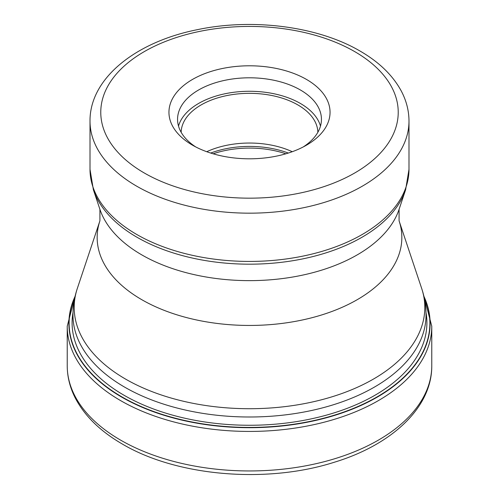<?xml version="1.0" encoding="UTF-8"?>
<svg xmlns="http://www.w3.org/2000/svg" width="499" height="499" viewBox="0 0 499 499"><rect width="100%" height="100%" fill="white"/><g stroke="black" fill="none" stroke-linecap="round" stroke-linejoin="round"><path stroke-width="0.75" d="M74.962 296.98A180.382 104.141 180 0 0 121.949 396.917A180.382 104.141 0 0 0 339.183 413.634A180.382 104.141 0 0 0 424.038 296.98M306.461 79.416A80.551 46.507 0 0 0 192.539 79.416A80.551 46.507 0 0 0 192.539 145.184L192.539 145.184A80.551 46.507 0 0 0 306.461 145.184L306.461 145.184A80.551 46.507 0 0 0 306.461 79.416M303.242 146.943A71.943 41.536 0 0 0 321.443 119.33A71.943 41.536 0 0 0 300.367 89.963A71.943 41.536 0 0 0 198.633 89.963A71.943 41.536 0 0 0 177.557 119.33A71.943 41.536 0 0 0 195.758 146.943M178.511 126.072A71.943 41.536 180 0 1 227.469 93.269A71.943 41.536 180 0 1 300.367 103.443A71.943 41.536 180 0 1 320.489 126.072M317.844 132.297A68.351 39.465 0 0 0 297.834 104.902A68.351 39.465 0 0 0 223.752 96.251A68.351 39.465 0 0 0 181.156 132.297M206.742 151.715A68.351 39.465 180 0 1 292.258 151.715M67.228 365.717A182.272 105.233 0 0 0 120.615 440.13A182.272 105.233 0 0 0 319.254 462.941A182.272 105.233 0 0 0 431.772 365.717C432.109 407.352 391.952 444.852 333.943 462.361C266.391 483.893 176.752 476.308 122.398 444.073C100.499 431.423 84.818 416.135 75.368 398.202C69.979 387.723 67.265 376.895 67.228 365.717L67.228 326.196L75.779 293.624M431.772 365.717L431.772 326.196A182.272 105.233 180 0 1 319.254 423.42A182.272 105.233 180 0 1 120.615 400.61A182.272 105.233 180 0 1 67.228 326.196M423.869 296.238A180.613 104.279 180 0 1 339.956 413.677A180.613 104.279 180 0 1 121.787 397.154A180.613 104.279 180 0 1 75.131 296.238M425.99 312.474A177.407 102.426 0 0 1 325.61 415.361A177.407 102.426 0 0 1 124.058 395.27A177.407 102.426 180 0 1 73.01 312.474M421.636 288.322C424.549 297.024 426.015 305.943 426.034 315.081A176.534 101.921 180 0 1 317.058 409.242A176.534 101.921 180 0 1 124.675 387.149A176.534 101.921 180 0 1 124.594 387.105A176.534 101.921 180 0 1 72.966 315.081C72.985 305.943 74.451 297.024 77.364 288.322A175.311 101.216 0 0 0 125.455 379.022A175.311 101.216 0 0 0 125.536 379.072A175.311 101.216 0 0 0 331.698 396.898A175.311 101.216 0 0 0 421.636 288.322L399.081 220.832A152.338 87.949 180 0 1 320.926 315.181A152.338 87.949 180 0 1 141.778 299.687A152.338 87.949 180 0 1 99.919 220.832L77.364 288.322M99.919 220.832L99.919 209.349A152.338 87.949 0 0 0 141.778 254.877A152.338 87.949 0 0 0 294.142 276.777A152.338 87.949 0 0 0 399.081 209.349L405.618 189.776A159 91.797 180 0 1 296.094 260.154A159 91.797 180 0 1 137.069 237.293A159 91.797 180 0 1 136.994 237.256A159 91.797 180 0 1 93.382 189.776L90.007 169.354A159.493 92.078 0 0 0 136.651 234.418A159.493 92.078 0 0 0 136.726 234.461A159.493 92.078 0 0 0 310.534 254.421A159.493 92.078 0 0 0 408.993 169.354L408.993 121.089A159.493 92.078 180 0 1 310.534 206.162A159.493 92.078 180 0 1 136.726 186.202A159.493 92.078 180 0 1 136.614 186.139A159.493 92.078 180 0 1 90.007 121.089L90.007 169.354M144.336 173.016A148.727 85.865 180 0 1 144.23 172.96A148.727 85.865 180 0 1 144.386 51.553A148.727 85.865 180 0 1 354.664 51.584A148.727 85.865 180 0 1 354.77 51.647A148.727 85.865 180 0 1 354.614 173.047A148.727 85.865 180 0 1 144.336 173.016M285.871 153.798A71.762 41.429 0 0 0 213.129 153.798M210.684 153.056A71.226 41.118 180 0 1 288.316 153.056M431.772 326.196L423.221 293.624M399.081 220.832L399.081 209.349M99.919 209.349L93.382 189.776M408.993 121.089C408.943 110.647 406.354 100.592 401.227 90.924C392.688 75.237 378.959 61.945 360.047 51.054C318.056 26.372 252.744 17.97 197.467 29.653C136.102 41.791 89.701 78.094 90.007 121.089M405.618 189.776L408.993 169.354"/></g></svg>
